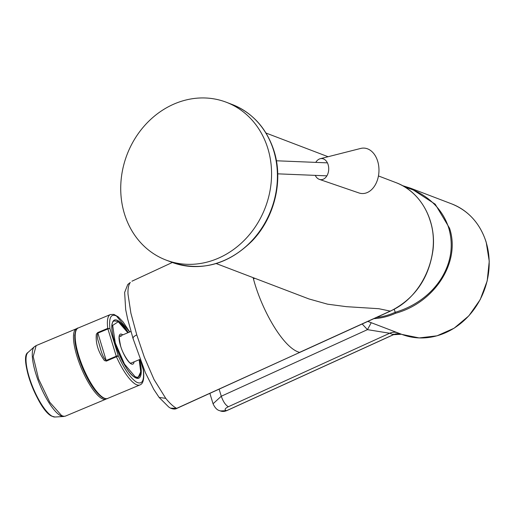 <?xml version="1.0" encoding="UTF-8"?>
<svg xmlns="http://www.w3.org/2000/svg" width="515" height="515" viewBox="0 0 515 515"><rect width="100%" height="100%" fill="white"/><g stroke="black" fill="none" stroke-linecap="round" stroke-linejoin="round"><path stroke-width="0.77" d="M133.308 338.889C132.464 337.795 133.617 336.45 136.765 334.847L144.342 357.21L154.075 379.594L165.759 398.365C169.699 403.232 173.317 406.567 176.606 408.376L176.851 408.395C175.306 409.341 173.188 409.258 170.504 408.157L168.778 407.062L159.116 397.419L165.759 398.365M308.955 298.945L327.559 304.172L346.479 306.676L378.828 308.71L390.222 311.105L299.556 352.376C283.302 348.179 261.575 309.818 253.457 278.898L253.071 277.624M136.765 334.847L130.9 313.197L128.016 294.239C127.759 288.696 128.531 284.769 130.327 282.458L127.778 284.486L130.327 282.458M254.751 278.261L253.457 278.898M378.448 175.943L395.784 182.555A69.847 61.208 110.9 0 1 430.18 220.806C441.336 254.249 422.184 297.541 390.235 311.099A1.622 0.586 65.5 0 0 390.46 311.105L176.851 408.395M299.794 352.389L176.606 408.376L170.504 408.157M124.443 213.809A84.466 74.018 -69.1 0 0 166.036 260.062A84.466 74.018 -69.1 0 0 246.885 237.563A84.466 74.018 -69.1 0 0 267.851 148.481A84.466 74.018 -69.1 0 0 226.259 102.228A84.466 74.018 -69.1 0 0 145.41 124.727A84.466 74.018 -69.1 0 0 124.443 213.809M394.194 309.257L395.572 313.262A69.847 61.208 110.9 0 1 373.922 318.637M397.805 332.844A12.997 11.388 110.9 0 0 389.681 333.25L228.364 406.734C225.19 408.331 224.328 409.541 225.776 410.365L226.581 410.674L393.409 334.673L389.681 333.25L367.446 329.645L371.251 322.712M376.497 317.465A69.036 60.493 110.9 0 0 395.127 312.315C403.992 309.727 412.18 305.859 419.693 300.715L420.375 300.239C428.686 294.387 435.503 287.364 440.827 279.169L441.413 278.242C450.992 262.489 453.56 246.196 449.112 229.349L449.099 229.291C446.627 220.703 442.334 213.017 436.218 206.232L436.012 206C429.787 199.228 422.268 193.904 413.461 190.029L404.359 186.726M410.564 188.194L402.35 185.58L410.564 188.194L435.201 204.185L449.531 228.19C460.893 261.762 435.001 302.582 395.572 313.262M106.431 361.079L106.187 360.442L116.248 356.232A1.622 0.457 67.3 0 0 116.493 356.869A38.174 10.783 -112.7 0 0 135.728 384.319A38.174 10.783 -112.7 0 0 139.887 384.95L107.693 398.423A38.174 10.783 -112.7 0 1 103.528 397.792A38.174 10.783 -112.7 0 1 80.655 361.35A38.174 10.783 -112.7 0 1 78.222 327.991L110.422 314.523A38.174 10.783 -112.7 0 0 107.777 328.358L109.953 328.667L118.296 355.962L106.431 361.079L104.429 360.564C98.172 351.867 95.475 343.054 96.344 334.138L97.715 332.568L106.187 360.442C101.931 356.979 100.328 347.303 98.301 341.226C97.219 338.02 97.071 335.329 97.844 333.147L107.905 328.937A1.622 0.457 67.3 0 1 107.777 328.358L97.715 332.568M129.677 331.995L116.467 316.017C110.918 313.474 108.742 317.684 109.953 328.667A1.622 0.521 163 0 0 107.905 328.937L116.248 356.232A1.622 0.521 163 0 1 118.296 355.962C124.669 369.764 130.804 378.525 136.713 382.246C142.262 384.795 144.438 380.579 143.234 369.603L143.402 369.989A1.622 1.622 0 0 0 143.35 369.725A1.622 0.521 163 0 0 143.234 369.603L140.389 360.294M319.39 179.381L358.878 192.925A22.744 15.926 -87.7 0 0 378.905 172.274A22.744 15.926 -87.7 0 0 360.693 148.442L320.233 158.723A10.557 7.39 92.3 0 1 328.692 169.789A10.557 7.39 92.3 0 1 319.39 179.381A10.557 7.39 92.3 0 1 315.238 175.37M315.766 162.386A10.557 7.39 92.3 0 1 320.233 158.723M127.772 284.492L124.63 292.456L125.679 309.605L127.611 318.817L133.012 338.452L145.365 372.628L153.753 389.34L159.116 397.419M171.888 262.296A84.466 74.018 -69.1 0 0 252.73 239.79A84.466 74.018 -69.1 0 0 273.703 150.715A84.466 74.018 -69.1 0 0 232.104 104.461C252.711 112.837 266.693 128.357 274.051 151.017C283.507 180.739 274.572 217.53 252.318 240.743C228.094 264.729 201.281 271.914 171.888 262.296L166.036 260.062M219.113 389.14L221.283 396.235L367.446 329.645L362.18 323.98M393.409 334.673L393.55 334.081L393.409 334.673A12.997 11.388 110.9 0 1 401.533 334.267L393.524 334.679L226.69 410.674L220.407 410.944A9.746 8.543 110.9 0 0 226.581 410.674L226.761 410.59M225.776 410.365A9.746 8.543 110.9 0 1 219.602 410.642L220.407 410.944M219.602 410.642C217.092 410.075 214.916 407.783 213.055 403.773L221.283 396.235C223.188 401.661 225.551 405.163 228.364 406.734M451.713 203.895A69.847 61.208 110.9 0 1 486.109 242.147A69.847 61.208 110.9 0 1 468.772 315.804A69.847 61.208 110.9 0 1 401.919 334.415L419.171 337.93L437.042 335.812L454.069 328.242L468.856 315.837L480.212 299.621L487.196 280.913L489.25 261.247L486.199 242.217C480.122 223.536 468.631 210.757 451.713 203.895L410.487 188.168M139.127 359.734A30.211 8.536 -112.7 0 1 134.962 376.51L124.508 364.118L115.276 342.945L112.676 325.403L118.225 321.759A30.211 8.536 -112.7 0 1 127.836 332.761M134.08 361.845A16.242 4.59 -112.7 0 1 131.093 363.848A16.242 4.59 -112.7 0 1 120.51 345.803A16.242 4.59 -112.7 0 1 122.094 334.415A16.242 4.59 -112.7 0 1 122.795 334.872M121.102 336.488A14.62 4.133 67.3 0 0 119.57 336.224M139.507 359.573A31.512 8.903 -112.7 0 1 135.323 377.688A31.512 8.903 -112.7 0 1 114.794 342.681A31.512 8.903 -112.7 0 1 117.864 320.581A31.512 8.903 -112.7 0 1 128.222 332.6M102.395 397.271A37.196 10.506 -112.7 0 1 81.808 366.191A37.196 10.506 -112.7 0 1 75.744 331.409M143.35 369.802A1.622 0.521 163 0 0 143.35 369.725L140.795 361.369M50.599 415.225A34.222 9.669 -112.7 0 1 32.863 388.349A34.222 9.669 -112.7 0 1 26.175 356.856M54.976 417.015L51.661 416.12C38.097 410.152 18.617 357.114 27.971 352.485A35.149 9.927 67.3 0 0 31.647 384.267A35.149 9.927 67.3 0 0 52.112 416.217A35.149 9.927 67.3 0 0 54.976 417.015L63.59 416.493A38.007 10.738 67.3 0 1 60.493 415.631A38.007 10.738 67.3 0 1 38.368 381.087A38.007 10.738 67.3 0 1 34.396 346.711L36.14 345.604L33.198 356.573L38.58 378.963L49.749 402.221L61.446 415.399A38.174 10.783 -112.7 0 0 65.611 416.03L63.59 416.493M106.785 398.681L105.968 399.144A38.174 10.783 -112.7 0 1 101.803 398.513A38.174 10.783 -112.7 0 1 78.937 362.077A38.174 10.783 -112.7 0 1 76.497 328.712L36.14 345.604M216.203 263.558L309.019 298.97M395.784 182.555C420.761 191.593 436.649 220.626 432.973 250.232C428.821 278.57 414.646 298.861 390.46 311.105M266.004 133.037L328.094 156.727M172.358 262.47L131.93 281.216M226.259 102.228L232.104 104.461M213.055 403.773L209.869 393.351M367.832 321.405L401.919 334.415M139.159 359.721L140.704 371.862L137.93 377.843L135.059 377.353C123.909 372.725 105.24 324.682 114.105 320.903L117.961 321.431L127.868 332.748M119.512 336.25L119.589 336.198C118.823 335.317 119.139 338.477 120.549 345.674C122.589 353.992 129.658 363.654 130.43 363.024L130.797 363.223M107.693 398.423C107.094 399.061 105.459 398.842 102.794 397.767C95.977 393.351 89.192 383.372 82.439 367.819L76.149 348.552L74.688 335.651C75.402 330.424 76.581 327.875 78.222 327.991M139.887 384.95C143.221 383.862 144.393 378.873 143.402 369.989M110.422 314.523L113.95 314.408L118.218 316.854L123.104 321.959L129.748 331.963M119.1 336.417L130.939 331.467M130.855 363.197L140.035 359.354M77.404 328.454L76.497 328.712M105.968 399.144L65.611 416.03M27.971 352.485L34.396 346.711M276.401 160.777L327.411 162.862M277.733 173.838L326.883 175.847"/></g></svg>
